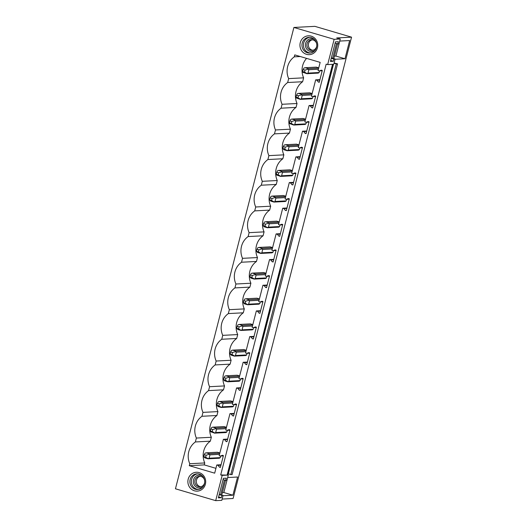 <?xml version="1.0" encoding="UTF-8"?>
<svg xmlns="http://www.w3.org/2000/svg" width="527" height="527" viewBox="0 0 527 527"><rect width="100%" height="100%" fill="white"/><g stroke="black" fill="none" stroke-linecap="round" stroke-linejoin="round"><path stroke-width="0.79" d="M215.695 500.65L222.183 475.38L220.701 474.946L326.173 64.156L327.656 64.59L334.144 39.321L293.901 27.457L175.451 488.786L215.695 500.65L221.814 500.327L223.059 495.479L219.173 494.754M293.901 27.457L314.889 26.35L351.549 37.16L233.099 498.489L222.137 499.069M306.589 58.378A17.319 16.324 -93 0 0 303.624 77.831L288.671 78.615A17.319 16.324 -93 0 1 294.264 56.844L294.764 54.894L320.159 62.377L318.058 70.565L319.309 70.934L321.338 70.177L322.293 70.46L319.257 82.284L318.301 82.001L316.925 80.236L315.666 79.867L311.464 96.243L312.722 96.612L314.751 95.848L315.706 96.131L312.669 107.956L311.714 107.679L310.331 105.914L309.079 105.538L304.869 121.915L306.128 122.284L308.157 121.526L309.112 121.809L306.075 133.634L305.12 133.351L303.743 131.585L302.485 131.216L298.282 147.593L299.534 147.962L301.563 147.198L302.518 147.481L299.481 159.306L298.526 159.029L297.149 157.257L295.891 156.888L291.688 173.264L292.946 173.633L294.975 172.876L295.93 173.152L292.893 184.984L291.938 184.7L290.555 182.935L289.303 182.566L285.094 198.936L286.352 199.311L288.381 198.547L289.336 198.831L286.299 210.655L285.344 210.372L283.961 208.606L282.709 208.237L278.506 224.614L279.758 224.983L281.787 224.225L282.742 224.502L279.705 236.333L278.75 236.05L277.373 234.284L276.115 233.916L271.912 250.285L273.17 250.661L275.199 249.897L276.148 250.18L273.118 262.005L272.163 261.721L270.779 259.956L269.528 259.587L265.318 275.964L266.576 276.332L268.605 275.568L269.56 275.852L266.524 287.676L265.568 287.399L264.185 285.634L262.933 285.259L258.731 301.635L259.982 302.004L262.011 301.246L262.966 301.53L259.93 313.354L258.974 313.071L257.598 311.305L256.339 310.937L252.137 327.313L253.388 327.682L255.417 326.918L256.372 327.201L253.335 339.026L252.38 338.749L251.004 336.984L249.745 336.608L245.542 352.985L246.801 353.353L248.83 352.596L249.785 352.879L246.748 364.704L245.793 364.421L244.409 362.655L243.158 362.286L238.955 378.663L240.207 379.032L242.236 378.267L243.191 378.551L240.154 390.375L239.199 390.099L237.822 388.327L236.564 387.958L232.361 404.334L233.613 404.703L235.641 403.945L236.597 404.222L233.56 416.053L232.605 415.77L231.228 414.005L229.97 413.636L225.767 430.006L227.025 430.381L229.054 429.617L230.009 429.9L226.972 441.725L226.017 441.442L224.634 439.676L223.382 439.307L219.173 455.684L220.431 456.053L222.46 455.295L223.415 455.572L220.378 467.403L219.423 467.12L218.046 465.354L216.788 464.985L214.687 473.167L189.292 465.684L204.245 464.893L215.925 468.338M288.671 78.615L287.67 82.515A17.319 16.324 -93 0 0 282.077 104.287L281.075 108.193A17.319 16.324 -93 0 0 275.489 129.965L274.488 133.865A17.319 16.324 -93 0 0 268.895 155.636L267.894 159.543A17.319 16.324 -93 0 0 262.301 181.314L261.3 185.214A17.319 16.324 -93 0 0 255.714 206.986L254.706 210.886A17.319 16.324 -93 0 0 249.119 232.664L248.118 236.564A17.319 16.324 -93 0 0 242.525 258.335L241.524 262.235A17.319 16.324 -93 0 0 235.931 284.013L234.93 287.913A17.319 16.324 -93 0 0 229.344 309.685L228.343 313.585A17.319 16.324 -93 0 0 222.75 335.356L221.748 339.263A17.319 16.324 -93 0 0 216.156 361.035L215.154 364.934A17.319 16.324 -93 0 0 209.568 386.706L208.567 390.612A17.319 16.324 -93 0 0 202.974 412.384L201.973 416.284A17.319 16.324 -93 0 0 196.38 438.056L195.379 441.955A17.319 16.324 -93 0 0 189.792 463.734L189.292 465.684M302.676 52.002A9.446 8.906 -93 0 0 315.271 51.817A9.446 8.906 -93 0 0 315.014 38.464A9.446 8.906 -93 0 0 302.426 38.649A9.446 8.906 -93 0 0 302.676 52.002M194.713 472.502A9.446 8.906 -93 0 0 188.119 483.839A9.446 8.906 -93 0 0 198.85 490.9A9.446 8.906 -93 0 0 205.444 479.563A9.446 8.906 -93 0 0 194.713 472.502M222.183 475.38L227.078 475.123L220.701 474.946M334.144 39.321L340.264 38.998L339.019 43.846L337.794 43.912L338.36 41.712L335.455 41.87L330.436 61.428L333.334 61.277L333.901 59.077L335.126 59.011L333.775 64.268L333.11 64.301L227.638 475.09L228.303 475.058L226.953 480.314L225.727 480.38L226.294 478.18L223.389 478.332L218.369 497.89L221.274 497.738L221.834 495.538M327.656 64.59L332.55 64.334L227.078 475.123M220.648 494.767L224.443 479.998M340.264 38.998L336.681 37.944L351.549 37.16M332.715 58.299L336.509 43.537M334.428 56.145L335.903 56.073L344.974 58.747L349.645 40.553L339.731 41.073M344.974 58.747L335.06 59.268M333.789 58.616L337.583 43.853M334.098 63.009L337.563 63.853L232.091 474.643L227.947 473.892M221.722 495.084L225.516 480.314M222.361 492.613L223.837 492.534L232.908 495.209L237.578 477.014L227.664 477.534M232.908 495.209L222.993 495.729M337.563 63.853L336.252 63.919L230.78 474.715M336.252 63.919L334.032 63.266M302.617 71.553L304.527 72.12L305.041 70.098L303.137 69.538L302.617 71.553L302.887 72.291L306.951 73.708L318.143 73.115A3.149 2.971 -93 0 0 319.164 72.502L319.573 70.921M305.041 70.098L308.038 69.195L308.249 68.655L305.08 67.719L316.272 67.127L318.749 67.858M303.624 77.831L302.623 81.731A17.319 16.324 -93 0 0 297.037 103.503L296.029 107.403A17.319 16.324 -93 0 0 290.443 129.181L289.442 133.081A17.319 16.324 -93 0 0 283.849 154.852L282.847 158.752A17.319 16.324 -93 0 0 277.255 180.524L276.253 184.43A17.319 16.324 -93 0 0 270.667 206.202L269.666 210.102A17.319 16.324 -93 0 0 264.073 231.873L263.072 235.773A17.319 16.324 -93 0 0 257.479 257.551L256.478 261.451A17.319 16.324 -93 0 0 250.892 283.223L249.89 287.123A17.319 16.324 -93 0 0 244.297 308.901L243.296 312.801A17.319 16.324 -93 0 0 237.703 334.573L236.702 338.472A17.319 16.324 -93 0 0 231.116 360.251L230.115 364.15A17.319 16.324 -93 0 0 224.522 385.922L223.52 389.822A17.319 16.324 -93 0 0 217.928 411.594L216.926 415.5A17.319 16.324 -93 0 0 211.334 437.272L210.332 441.171A17.319 16.324 -93 0 0 204.746 462.943L204.245 464.893M239.12 326.839L237.216 326.279L236.695 328.301L238.606 328.861L239.12 326.839L242.117 325.936L242.328 325.396L239.159 324.461L250.358 323.874L252.828 324.606M253.652 327.669L253.243 329.25A3.149 2.971 -93 0 1 252.222 329.862L241.03 330.449L237.861 329.513L236.695 328.301M210.326 431L212.236 431.56L212.756 429.538L210.846 428.978L210.326 431L210.596 431.732L214.66 433.148L225.852 432.562A3.149 2.971 -93 0 0 226.88 431.942L227.282 430.368M212.756 429.538L215.747 428.635L215.958 428.095L212.789 427.16L223.988 426.574L226.465 427.298M219.344 403.866L217.44 403.3L216.92 405.322L218.83 405.889L219.344 403.866L222.341 402.964L222.552 402.417L219.384 401.488L230.576 400.895L233.053 401.627M233.876 404.69L233.468 406.271A3.149 2.971 -93 0 1 232.447 406.884L221.254 407.476L218.086 406.541L216.92 405.322M220.688 456.039L220.286 457.62A3.149 2.971 -93 0 1 219.265 458.233L208.066 458.819L204.904 457.891L203.732 456.672L205.642 457.238L206.162 455.216L204.252 454.649L205.108 453.115L206.202 452.831L217.394 452.245L219.871 452.976M225.938 378.188L224.028 377.628L223.507 379.651L225.418 380.211L225.938 378.188L228.935 377.286L229.14 376.746L225.978 375.81L237.17 375.224L239.647 375.955M240.47 379.018L240.062 380.599A3.149 2.971 -93 0 1 239.041 381.212L227.842 381.798L224.68 380.863L223.507 379.651M245.714 301.167L243.803 300.607L243.283 302.623L245.193 303.19L245.714 301.167L248.711 300.265L248.922 299.725L245.753 298.789L256.945 298.196L259.422 298.928M260.246 301.991L259.837 303.572A3.149 2.971 -93 0 1 258.816 304.184L247.624 304.777L244.456 303.842L243.283 302.623M289.428 122.903L291.339 123.47L291.859 121.447L289.949 120.881L289.428 122.903L289.705 123.634L293.763 125.057L304.962 124.464A3.149 2.971 -93 0 0 305.983 123.852L306.385 122.271M291.859 121.447L294.856 120.545L295.061 119.998L291.899 119.069L303.091 118.476L305.568 119.207M285.265 147.119L283.355 146.559L282.841 148.581L284.751 149.141L285.265 147.119L288.262 146.216L288.473 145.676L285.305 144.741L296.497 144.154L298.974 144.885M299.797 147.949L299.389 149.53A3.149 2.971 -93 0 1 298.368 150.142L287.175 150.729L284.007 149.793L282.841 148.581M296.022 97.231L297.933 97.791L298.453 95.769L296.543 95.209L296.022 97.231L296.293 97.963L300.357 99.379L311.549 98.793A3.149 2.971 -93 0 0 312.577 98.18L312.979 96.599M298.453 95.769L301.451 94.867L301.655 94.326L298.486 93.391L309.685 92.805L312.162 93.536M276.247 174.253L278.157 174.819L278.678 172.797L276.767 172.23L276.247 174.253L276.517 174.984L280.581 176.4L291.774 175.814A3.149 2.971 -93 0 0 292.801 175.201L293.203 173.62M278.678 172.797L281.668 171.894L281.879 171.347L278.711 170.419L289.909 169.826L292.386 170.557M258.902 249.818L256.992 249.258L256.471 251.28L258.382 251.84L258.902 249.818L261.893 248.915L262.103 248.375L258.935 247.44L270.134 246.853L272.611 247.578M273.427 250.641L273.019 252.222A3.149 2.971 -93 0 1 271.998 252.835L260.806 253.428L257.637 252.492L256.471 251.28M265.489 224.146L263.579 223.58L263.065 225.602L264.969 226.169L265.489 224.146L268.487 223.237L268.698 222.697L265.529 221.762L276.721 221.175L279.198 221.907M280.021 224.97L279.613 226.551A3.149 2.971 -93 0 1 278.592 227.163L267.4 227.75L264.231 226.821L263.065 225.602M286.609 199.298L286.207 200.873A3.149 2.971 -93 0 1 285.186 201.492L273.987 202.078L270.825 201.143L269.653 199.931L271.563 200.491L272.084 198.468L270.173 197.908L271.03 196.373L272.123 196.09L283.315 195.504L285.792 196.228M252.308 275.496L250.397 274.929L249.877 276.952L251.787 277.512L252.308 275.496L255.305 274.587L255.509 274.047L252.347 273.111L263.54 272.525L266.016 273.256M266.833 276.319L266.431 277.9A3.149 2.971 -93 0 1 265.41 278.513L254.212 279.099L251.05 278.17L249.877 276.952M232.532 352.517L230.622 351.95L230.101 353.973L232.012 354.539L232.532 352.517L235.529 351.614L235.734 351.068L232.565 350.139L243.764 349.546L246.241 350.277M247.058 353.34L246.656 354.921A3.149 2.971 -93 0 1 245.635 355.534L234.436 356.127L231.267 355.191L230.101 353.973M294.264 56.844L300.298 56.527M315.666 79.867L319.935 79.643M216.788 464.985L221.057 464.761M223.382 439.307L227.651 439.083M229.97 413.636L234.238 413.412M236.564 387.958L240.832 387.734M243.158 362.286L247.427 362.062M249.745 336.608L254.014 336.384M256.339 310.937L260.608 310.713M262.933 285.259L267.202 285.035M269.528 259.587L273.79 259.363M276.115 233.916L280.384 233.692M282.709 208.237L286.978 208.013M289.303 182.566L293.572 182.342M295.891 156.888L300.159 156.664M302.485 131.216L306.754 130.992M309.079 105.538L313.348 105.314M287.67 82.515L302.623 81.731M319.309 70.934L322.214 70.783M316.925 80.236L319.823 80.084M318.301 82.001L319.342 81.948M297.037 103.503L282.077 104.287M281.075 108.193L296.029 107.403M312.722 96.612L315.62 96.461M310.331 105.914L313.229 105.756M311.714 107.679L312.755 107.62M290.443 129.181L275.489 129.965M274.488 133.865L289.442 133.081M306.128 122.284L309.026 122.132M303.743 131.585L306.642 131.434M305.12 133.351L306.161 133.298M283.849 154.852L268.895 155.636M267.894 159.543L282.847 158.752M299.534 147.962L302.432 147.81M297.149 157.257L300.047 157.105M298.526 159.029L299.567 158.97M277.255 180.524L262.301 181.314M261.3 185.214L276.253 184.43M292.946 173.633L295.845 173.482M290.555 182.935L293.453 182.783M291.938 184.7L292.979 184.648M270.667 206.202L255.714 206.986M254.706 210.886L269.666 210.102M286.352 199.311L289.251 199.16M283.961 208.606L286.866 208.455M285.344 210.372L286.385 210.319M264.073 231.873L249.119 232.664M248.118 236.564L263.072 235.773M279.758 224.983L282.656 224.831M277.373 234.284L280.272 234.133M278.75 236.05L279.791 235.997M257.479 257.551L242.525 258.335M241.524 262.235L256.478 261.451M273.17 250.661L276.069 250.503M270.779 259.956L273.678 259.804M272.163 261.721L273.203 261.669M250.892 283.223L235.931 284.013M234.93 287.913L249.89 287.123M266.576 276.332L269.475 276.181M264.185 285.634L267.09 285.482M265.568 287.399L266.609 287.34M244.297 308.901L229.344 309.685M228.343 313.585L243.296 312.801M259.982 302.004L262.881 301.852M257.598 311.305L260.496 311.154M258.974 313.071L260.015 313.018M237.703 334.573L222.75 335.356M221.748 339.263L236.702 338.472M253.388 327.682L256.293 327.53M251.004 336.984L253.902 336.825M252.38 338.749L253.428 338.69M231.116 360.251L216.156 361.035M215.154 364.934L230.115 364.15M246.801 353.353L249.699 353.202M244.409 362.655L247.308 362.504M245.793 364.421L246.834 364.368M224.522 385.922L209.568 386.706M208.567 390.612L223.52 389.822M240.207 379.032L243.105 378.88M237.822 388.327L240.72 388.175M239.199 390.099L240.24 390.039M217.928 411.594L202.974 412.384M201.973 416.284L216.926 415.5M233.613 404.703L236.518 404.552M231.228 414.005L234.126 413.853M232.605 415.77L233.645 415.717M211.334 437.272L196.38 438.056M195.379 441.955L210.332 441.171M227.025 430.381L229.924 430.23M224.634 439.676L227.532 439.525M226.017 441.442L227.058 441.389M204.746 462.943L189.792 463.734M220.431 456.053L223.329 455.901M218.046 465.354L220.945 465.203M219.423 467.12L220.464 467.067M335.126 59.011L331.338 57.898M335.903 56.073L339.757 41.073M310.515 52.99A7.872 7.418 87 0 1 305.7 50.77A7.872 7.418 87 0 1 303.763 42.72A7.872 7.418 87 0 1 309.698 37.345M314.514 39.565A7.872 7.418 87 0 1 316.332 47.99A7.872 7.418 87 0 1 309.784 53.069A7.872 7.418 87 0 1 304.231 50.849A7.872 7.418 87 0 1 302.412 42.43A7.872 7.418 87 0 1 308.96 37.345A7.872 7.418 87 0 1 314.514 39.565M333.901 59.077L331.239 58.293M333.334 61.277L330.673 60.486M337.794 43.912L335.132 43.128M223.059 495.479L219.272 494.359M228.303 475.058L227.69 474.88M223.837 492.534L227.69 477.534M199.028 489.339A7.872 7.418 -93 0 0 204.647 480.584A7.872 7.418 -93 0 0 196.894 473.813A7.872 7.418 -93 0 0 195.583 474.01A7.872 7.418 -93 0 0 189.964 482.765A7.872 7.418 -93 0 0 197.717 489.53A7.872 7.418 -93 0 0 199.028 489.339M197.632 473.813A7.872 7.418 -93 0 0 197.052 473.931A7.872 7.418 -93 0 0 191.387 482.297A7.872 7.418 -93 0 0 198.455 489.458M225.727 480.38L223.066 479.596M221.274 497.738L218.606 496.954M305.08 67.719L303.987 68.003L303.137 69.538M308.038 69.195L308.835 69.742L307.972 73.095L306.951 73.708M304.527 72.12L306.938 73.484M308.835 69.742L318.4 69.235M307.972 73.095L319.164 72.502M308.249 68.655L318.69 68.102M298.486 93.391L297.399 93.674L296.543 95.209M301.451 94.867L302.241 95.413L301.378 98.766L300.357 99.379M297.933 97.791L300.344 99.155M302.241 95.413L311.806 94.913M301.378 98.766L312.577 98.18M301.655 94.326L312.096 93.78M291.899 119.069L290.805 119.346L289.949 120.881M294.856 120.545L295.647 121.091L294.791 124.438L293.763 125.057M291.339 123.47L293.756 124.833M295.647 121.091L305.212 120.584M294.791 124.438L305.983 123.852M295.061 119.998L305.502 119.451M285.305 144.741L284.211 145.024L283.355 146.559M288.262 146.216L289.059 146.763L288.197 150.116L287.175 150.729M284.751 149.141L287.162 150.505M289.059 146.763L298.625 146.262M288.197 150.116L299.389 149.53M288.473 145.676L298.914 145.123M278.711 170.419L277.624 170.695L276.767 172.23M281.668 171.894L282.465 172.434L281.602 175.787L280.581 176.4M278.157 174.819L280.568 176.183M282.465 172.434L292.03 171.934M281.602 175.787L292.801 175.201M281.879 171.347L292.32 170.801M272.084 198.468L275.081 197.566L275.285 197.026L272.123 196.09M275.081 197.566L275.871 198.112L275.008 201.466L273.987 202.078M271.563 200.491L273.981 201.854M270.173 197.908L269.653 199.931M275.871 198.112L285.436 197.605M275.008 201.466L286.207 200.873M275.285 197.026L285.726 196.472M265.529 221.762L264.435 222.045L263.579 223.58M268.487 223.237L269.277 223.784L268.421 227.137L267.4 227.75M264.969 226.169L267.387 227.526M269.277 223.784L278.849 223.283M268.421 227.137L279.613 226.551M268.698 222.697L279.139 222.15M258.935 247.44L257.841 247.723L256.992 249.258M261.893 248.915L262.69 249.462L261.827 252.815L260.806 253.428M258.382 251.84L260.793 253.204M262.69 249.462L272.255 248.955M261.827 252.815L273.019 252.222M262.103 248.375L272.545 247.822M252.347 273.111L251.254 273.394L250.397 274.929M255.305 274.587L256.096 275.134L255.233 278.487L254.212 279.099M251.787 277.512L254.205 278.875M256.096 275.134L265.661 274.633M255.233 278.487L266.431 277.9M255.509 274.047L265.951 273.5M245.753 298.789L244.66 299.072L243.803 300.607M248.711 300.265L249.502 300.812L248.645 304.165L247.624 304.777M245.193 303.19L247.611 304.553M249.502 300.812L259.067 300.304M248.645 304.165L259.837 303.572M248.922 299.725L259.363 299.171M239.159 324.461L238.066 324.744L237.216 326.279M242.117 325.936L242.914 326.483L242.051 329.836L241.03 330.449M238.606 328.861L241.017 330.225M242.914 326.483L252.479 325.982M242.051 329.836L253.243 329.25M242.328 325.396L252.769 324.849M232.565 350.139L231.478 350.415L230.622 351.95M235.529 351.614L236.32 352.161L235.457 355.508L234.436 356.127M232.012 354.539L234.423 355.903M236.32 352.161L245.885 351.654M235.457 355.508L246.656 354.921M235.734 351.068L246.175 350.521M225.978 375.81L224.884 376.094L224.028 377.628M228.935 377.286L229.726 377.833L228.87 381.186L227.842 381.798M225.418 380.211L227.835 381.574M229.726 377.833L239.291 377.332M228.87 381.186L240.062 380.599M229.14 376.746L239.587 376.192M219.384 401.488L218.29 401.765L217.44 403.3M222.341 402.964L223.138 403.504L222.275 406.857L221.254 407.476M218.83 405.889L221.241 407.252M223.138 403.504L232.703 403.003M222.275 406.857L233.468 406.271M222.552 402.417L232.993 401.87M212.789 427.16L211.702 427.443L210.846 428.978M215.747 428.635L216.544 429.182L215.681 432.535L214.66 433.148M212.236 431.56L214.647 432.924M216.544 429.182L226.109 428.675M215.681 432.535L226.88 431.942M215.958 428.095L226.399 427.542M206.162 455.216L209.16 454.307L209.364 453.767L206.202 452.831M209.16 454.307L209.95 454.854L209.094 458.207L208.066 458.819M205.642 457.238L208.06 458.595M204.252 454.649L203.732 456.672M209.95 454.854L219.515 454.353M209.094 458.207L220.286 457.62M209.364 453.767L219.805 453.22M314.461 39.518A6.436 6.067 -93 0 0 306.602 41.218A6.436 6.067 -93 0 0 307.267 49.709A6.436 6.067 -93 0 0 315.034 50.335M316.622 43.576A5.283 4.98 -93 0 0 307.188 43.214A5.283 4.98 -93 0 0 312.136 50.348A5.283 4.98 -93 0 0 316.753 46.073M312.86 50.256A5.283 4.98 87 0 1 312.313 39.821M202.401 475.98A6.436 6.067 -93 0 0 197.994 475.295A6.436 6.067 -93 0 0 193.501 483.022A6.436 6.067 -93 0 0 200.813 487.831A6.436 6.067 -93 0 0 202.967 486.796M204.687 482.534A5.283 4.98 87 0 1 194.865 482.271A5.283 4.98 87 0 1 204.555 480.044M200.247 476.289A5.283 4.98 -93 0 0 200.794 486.717M228.296 473.977L333.486 64.281"/></g></svg>
